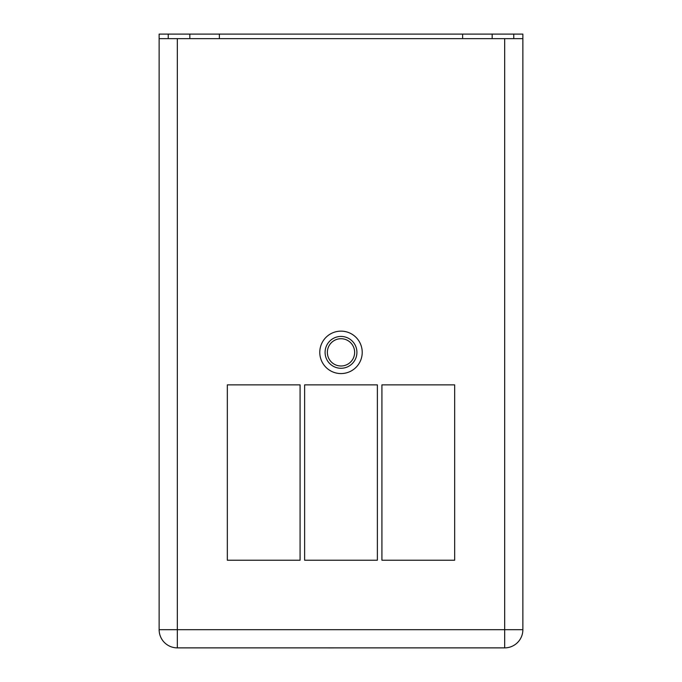 <?xml version="1.0" encoding="UTF-8"?>
<svg xmlns="http://www.w3.org/2000/svg" width="682" height="682" viewBox="0 0 682 682"><rect width="100%" height="100%" fill="white"/><g stroke="black" fill="none" stroke-linecap="round" stroke-linejoin="round"><path stroke-width="1.02" d="M354.64 352.355A13.64 13.64 0 0 1 341 365.995A13.64 13.64 0 0 1 327.36 352.355A13.64 13.64 0 0 1 341 338.715A13.64 13.64 0 0 1 354.64 352.355M356.916 352.355A15.916 15.916 0 0 1 341 368.271A15.916 15.916 0 0 1 325.084 352.355A15.916 15.916 0 0 1 341 336.439A15.916 15.916 0 0 1 356.916 352.355M362.219 352.355A21.219 21.219 0 0 1 341 373.574A21.219 21.219 0 0 1 319.781 352.355A21.219 21.219 0 0 1 341 331.137A21.219 21.219 0 0 1 362.219 352.355M168.232 38.644L189.826 38.644L189.826 34.1L168.232 34.1L168.232 38.644L159.136 38.644L159.136 34.1L168.232 34.1M462.618 38.644L462.618 34.1L219.382 34.1L219.382 38.644L513.768 38.644L513.768 34.1L492.174 34.1L492.174 38.644M513.768 34.1L522.864 34.1L522.864 629.691L504.671 629.691L504.671 38.644M177.329 38.644L177.329 629.691L504.671 629.691L504.671 647.874A18.184 18.184 0 0 0 522.864 629.691A18.184 18.184 0 0 1 504.671 647.874L177.329 647.874A18.184 18.184 0 0 1 159.136 629.691L159.136 38.644M189.826 34.1L219.382 34.1M462.618 34.1L492.174 34.1M522.864 38.644L513.768 38.644M189.826 38.644L219.382 38.644M304.624 560.229L304.624 384.87L377.376 384.87L377.376 560.229L304.624 560.229M381.92 560.229L381.92 384.87L454.664 384.87L454.664 560.229L381.92 560.229M227.336 560.229L227.336 384.87L300.08 384.87L300.08 560.229L227.336 560.229M333.362 647.874L377.734 647.874M333.362 647.9L322.739 647.874M177.329 647.874L177.329 629.691L159.136 629.691"/></g></svg>
